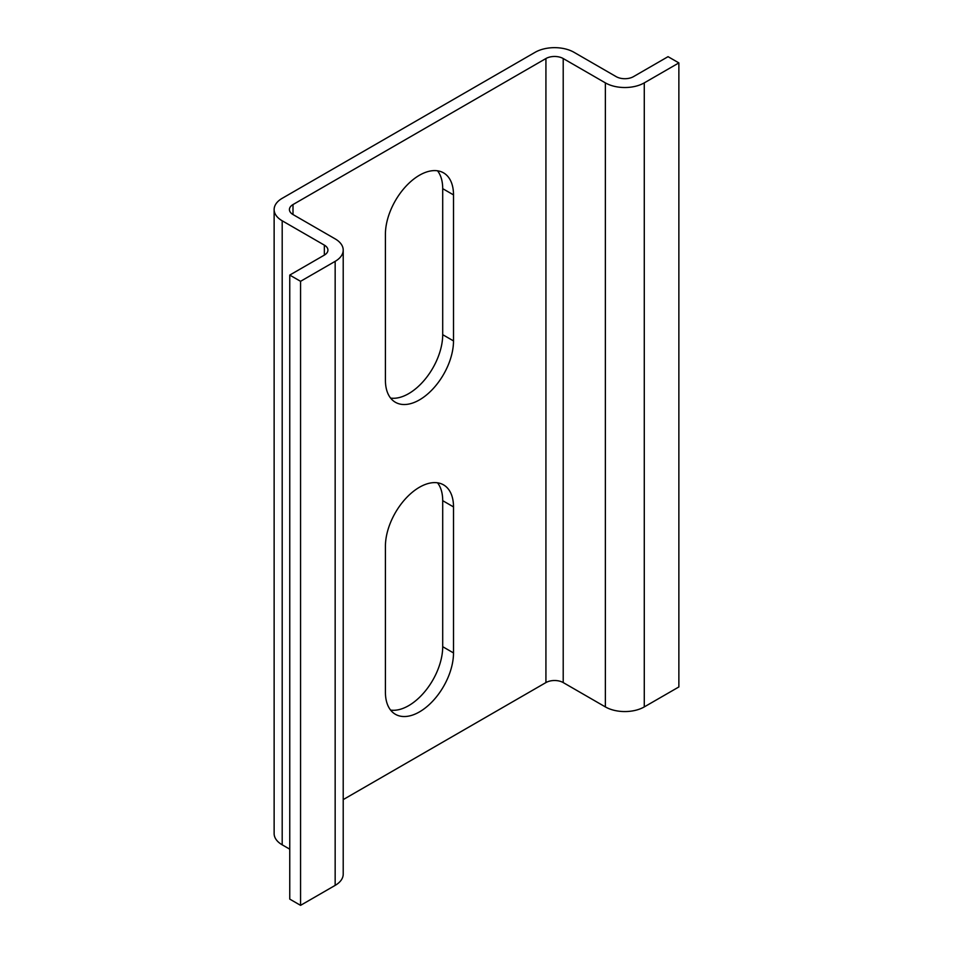 <?xml version="1.0" encoding="UTF-8"?>
<svg xmlns="http://www.w3.org/2000/svg" width="953" height="953" viewBox="0 0 953 953"><rect width="100%" height="100%" fill="white"/><g stroke="black" fill="none" stroke-linecap="round" stroke-linejoin="round"><path stroke-width="1.43" d="M390.599 710.104A48.15 27.804 120 0 0 425.157 691.211A48.15 27.804 120 0 0 442.704 646.694L442.704 500.67A48.15 27.804 120 0 0 437.522 482.814M453.509 652.936L453.509 506.913A48.15 27.804 120 0 0 443.538 484.863A48.15 27.804 120 0 0 406.431 497.764A48.15 27.804 120 0 0 385.417 546.224L385.417 692.247A48.15 27.804 120 0 0 395.388 714.285A48.15 27.804 120 0 0 432.495 701.384A48.15 27.804 120 0 0 453.509 652.936L442.704 646.694M385.417 380.235A48.15 27.804 120 0 0 395.388 402.273A48.15 27.804 120 0 0 432.495 389.372A48.15 27.804 120 0 0 453.509 340.912L453.509 194.888A48.15 27.804 120 0 0 443.538 172.85A48.15 27.804 120 0 0 406.431 185.752A48.15 27.804 120 0 0 385.417 234.212L385.417 380.235M390.599 398.092A48.15 27.804 120 0 0 425.157 379.199A48.15 27.804 120 0 0 442.704 334.682L442.704 188.658A48.15 27.804 120 0 0 437.522 170.79M574.028 52.308A27.518 15.879 0 0 0 535.109 52.308L282.195 198.319A27.518 15.879 0 0 0 274.13 209.553A27.518 15.879 0 0 0 282.195 220.786L324.342 245.124A12.234 7.064 180 0 1 327.927 250.115A12.234 7.064 180 0 1 324.342 255.106L289.76 275.083L300.564 281.314L335.158 261.348A27.518 15.879 180 0 0 343.211 250.115A27.518 15.879 180 0 0 335.158 238.881L293 214.544A12.234 7.064 180 0 1 289.426 209.553A12.234 7.064 180 0 1 293 204.561L545.926 58.538A12.234 7.064 180 0 1 563.211 58.538L605.369 82.875A27.518 15.879 180 0 0 644.276 82.875L678.87 62.91L668.053 56.668L633.471 76.645A12.234 7.064 180 0 1 616.174 76.645L574.028 52.308M343.211 250.115L343.211 874.151A27.518 15.879 180 0 1 335.158 885.385L335.158 261.348M343.211 799.603L545.926 682.574A12.234 7.064 180 0 1 563.211 682.574L605.369 706.912L605.369 82.875M289.76 275.083L289.76 899.108L300.564 905.35L300.564 281.314M300.564 905.35L335.158 885.385M678.87 62.91L678.87 686.946L644.276 706.912A27.518 15.879 180 0 1 605.369 706.912M274.13 209.553L274.13 833.589A27.518 15.879 180 0 0 282.195 844.823L289.76 849.183M453.509 506.913L442.704 500.67M453.509 340.912L442.704 334.682M453.509 194.888L442.704 188.658M293 214.544L293 204.561M545.926 682.574L545.926 58.538M563.211 682.574L563.211 58.538M644.276 706.912L644.276 82.875M324.342 255.106L324.342 245.124M282.195 844.823L282.195 220.786"/></g></svg>
